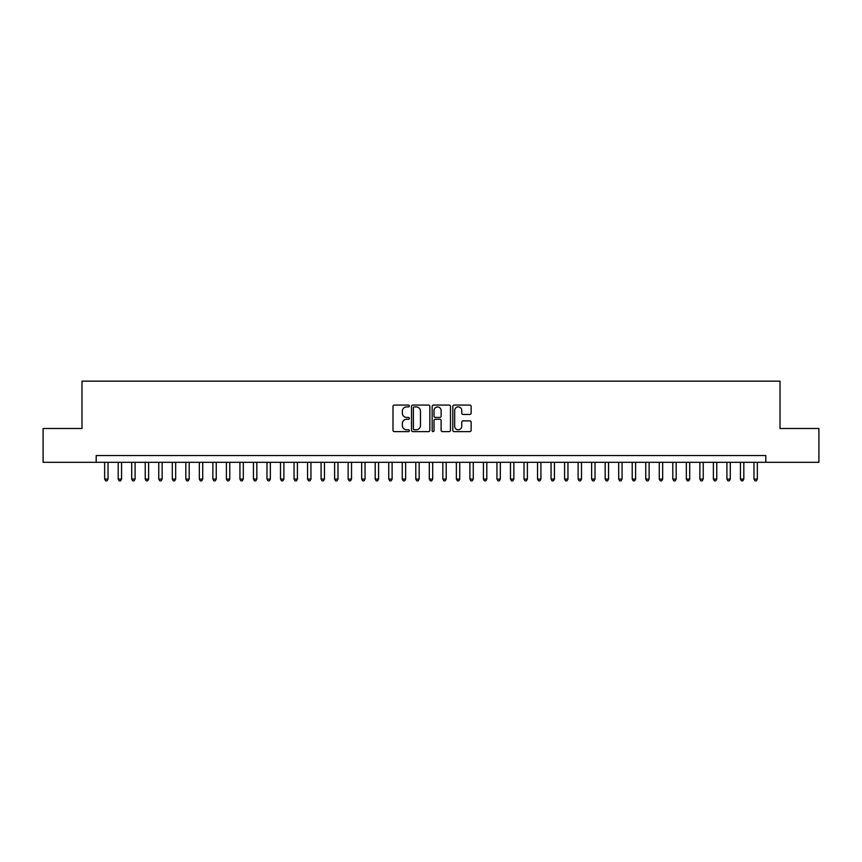 <?xml version="1.0" encoding="UTF-8"?>
<svg xmlns="http://www.w3.org/2000/svg" width="862" height="862" viewBox="0 0 862 862"><rect width="100%" height="100%" fill="white"/><g stroke="black" fill="none" stroke-linecap="round" stroke-linejoin="round"><path stroke-width="1.29" d="M409.353 406.002A0.927 0.927 0 0 0 408.426 405.075L394.322 405.075A1.325 1.325 0 0 0 392.997 406.401L392.997 430.3A1.325 1.325 0 0 0 394.322 431.625L408.426 431.625A0.927 0.927 0 0 0 409.353 430.698A0.927 0.927 0 0 0 408.426 429.772L406.605 429.772A4.245 4.245 0 0 1 402.349 425.526L402.349 423.533A4.245 4.245 0 0 1 406.605 419.277L408.426 419.277A0.927 0.927 0 0 0 409.353 418.35A0.927 0.927 0 0 0 408.426 417.423L406.605 417.423A4.245 4.245 0 0 1 402.349 413.178L402.349 411.185A4.245 4.245 0 0 1 406.605 406.929L408.426 406.929A0.927 0.927 0 0 0 409.353 406.002M469.801 414.439A1.325 1.325 0 0 0 471.137 413.103L471.137 406.401A1.325 1.325 0 0 0 469.801 405.075L454.134 405.075A1.325 1.325 0 0 0 452.809 406.401L452.809 430.3A1.325 1.325 0 0 0 454.134 431.625L469.801 431.625A1.325 1.325 0 0 0 471.137 430.3L471.137 422.208A1.325 1.325 0 0 0 469.801 420.871L463.099 420.871A1.325 1.325 0 0 0 461.773 422.208L461.773 426.216A3.556 3.556 0 0 1 458.218 429.772A3.556 3.556 0 0 1 454.673 426.216L454.673 410.484A3.556 3.556 0 0 1 458.218 406.929A3.556 3.556 0 0 1 461.773 410.484L461.773 413.103A1.325 1.325 0 0 0 463.099 414.439L469.801 414.439M96.199 462.312L43.1 462.312L43.1 428.5L81.987 428.5L81.987 381.155L780.013 381.155L780.013 428.5L818.9 428.5L818.9 462.312L765.801 462.312L765.801 455.556L96.199 455.556L96.199 462.312L765.801 462.312M429.836 406.401A1.325 1.325 0 0 0 428.511 405.075L412.844 405.075A1.325 1.325 0 0 0 411.519 406.401L411.519 430.3A1.325 1.325 0 0 0 412.844 431.625L428.511 431.625A1.325 1.325 0 0 0 429.836 430.3L429.836 406.401M433.489 405.075L449.156 405.075A1.325 1.325 0 0 1 450.481 406.401L450.481 430.3A1.325 1.325 0 0 1 449.156 431.625L442.454 431.625A1.325 1.325 0 0 1 441.128 430.3L441.128 420.613A1.325 1.325 0 0 0 439.792 419.277L435.353 419.277A1.325 1.325 0 0 0 434.017 420.613L434.017 430.698A0.927 0.927 0 0 1 433.09 431.625A0.927 0.927 0 0 1 432.164 430.698L432.164 406.401A1.325 1.325 0 0 1 433.489 405.075M414.299 406.929A0.927 0.927 0 0 0 413.372 407.866L413.372 428.845A0.927 0.927 0 0 0 414.299 429.772L416.227 429.772A4.245 4.245 0 0 0 420.473 425.526L420.473 411.185A4.245 4.245 0 0 0 416.227 406.929L414.299 406.929M441.128 410.549A3.556 3.556 0 0 0 437.573 407.004A3.556 3.556 0 0 0 434.017 410.549L434.017 416.098A1.325 1.325 0 0 0 435.353 417.423L439.792 417.423A1.325 1.325 0 0 0 441.128 416.098L441.128 410.549M104.647 462.312L104.647 479.089L108.03 479.089L108.03 462.312M108.03 479.089L107.017 480.845L105.66 480.845L104.647 479.089M118.18 462.312L118.18 479.089L121.564 479.089L121.564 462.312M121.564 479.089L120.54 480.845L119.193 480.845L118.18 479.089M131.703 462.312L131.703 479.089L135.086 479.089L135.086 462.312M135.086 479.089L134.073 480.845L132.716 480.845L131.703 479.089M145.236 462.312L145.236 479.089L148.62 479.089L148.62 462.312M148.62 479.089L147.596 480.845L146.249 480.845L145.236 479.089M158.759 462.312L158.759 479.089L162.142 479.089L162.142 462.312M162.142 479.089L161.129 480.845L159.772 480.845L158.759 479.089M172.292 462.312L172.292 479.089L175.665 479.089L175.665 462.312M175.665 479.089L174.652 480.845L173.305 480.845L172.292 479.089M185.815 462.312L185.815 479.089L189.198 479.089L189.198 462.312M189.198 479.089L188.185 480.845L186.828 480.845L185.815 479.089M199.337 462.312L199.337 479.089L202.721 479.089L202.721 462.312M202.721 479.089L201.708 480.845L200.361 480.845L199.337 479.089M212.871 462.312L212.871 479.089L216.254 479.089L216.254 462.312M216.254 479.089L215.241 480.845L213.884 480.845L212.871 479.089M226.394 462.312L226.394 479.089L229.777 479.089L229.777 462.312M229.777 479.089L228.764 480.845L227.406 480.845L226.394 479.089M239.927 462.312L239.927 479.089L243.31 479.089L243.31 462.312M243.31 479.089L242.287 480.845L240.94 480.845L239.927 479.089M253.45 462.312L253.45 479.089L256.833 479.089L256.833 462.312M256.833 479.089L255.82 480.845L254.462 480.845L253.45 479.089M266.983 462.312L266.983 479.089L270.366 479.089L270.366 462.312M270.366 479.089L269.343 480.845L267.996 480.845L266.983 479.089M280.506 462.312L280.506 479.089L283.889 479.089L283.889 462.312M283.889 479.089L282.876 480.845L281.518 480.845L280.506 479.089M294.039 462.312L294.039 479.089L297.412 479.089L297.412 462.312M297.412 479.089L296.399 480.845L295.052 480.845L294.039 479.089M307.562 462.312L307.562 479.089L310.945 479.089L310.945 462.312M310.945 479.089L309.932 480.845L308.574 480.845L307.562 479.089M321.084 462.312L321.084 479.089L324.468 479.089L324.468 462.312M324.468 479.089L323.455 480.845L322.108 480.845L321.084 479.089M334.618 462.312L334.618 479.089L338.001 479.089L338.001 462.312M338.001 479.089L336.988 480.845L335.63 480.845L334.618 479.089M348.14 462.312L348.14 479.089L351.524 479.089L351.524 462.312M351.524 479.089L350.511 480.845L349.164 480.845L348.14 479.089M361.674 462.312L361.674 479.089L365.057 479.089L365.057 462.312M365.057 479.089L364.044 480.845L362.686 480.845L361.674 479.089M375.196 462.312L375.196 479.089L378.58 479.089L378.58 462.312M378.58 479.089L377.567 480.845L376.209 480.845L375.196 479.089M388.73 462.312L388.73 479.089L392.113 479.089L392.113 462.312M392.113 479.089L391.089 480.845L389.743 480.845L388.73 479.089M402.252 462.312L402.252 479.089L405.636 479.089L405.636 462.312M405.636 479.089L404.623 480.845L403.265 480.845L402.252 479.089M415.786 462.312L415.786 479.089L419.158 479.089L419.158 462.312M419.158 479.089L418.145 480.845L416.799 480.845L415.786 479.089M429.308 462.312L429.308 479.089L432.692 479.089L432.692 462.312M432.692 479.089L431.679 480.845L430.321 480.845L429.308 479.089M442.842 462.312L442.842 479.089L446.214 479.089L446.214 462.312M446.214 479.089L445.201 480.845L443.855 480.845L442.842 479.089M456.364 462.312L456.364 479.089L459.748 479.089L459.748 462.312M459.748 479.089L458.735 480.845L457.377 480.845L456.364 479.089M469.887 462.312L469.887 479.089L473.27 479.089L473.27 462.312M473.27 479.089L472.257 480.845L470.911 480.845L469.887 479.089M483.42 462.312L483.42 479.089L486.804 479.089L486.804 462.312M486.804 479.089L485.791 480.845L484.433 480.845L483.42 479.089M496.943 462.312L496.943 479.089L500.326 479.089L500.326 462.312M500.326 479.089L499.313 480.845L497.956 480.845L496.943 479.089M510.476 462.312L510.476 479.089L513.86 479.089L513.86 462.312M513.86 479.089L512.836 480.845L511.489 480.845L510.476 479.089M523.999 462.312L523.999 479.089L527.382 479.089L527.382 462.312M527.382 479.089L526.37 480.845L525.012 480.845L523.999 479.089M537.532 462.312L537.532 479.089L540.916 479.089L540.916 462.312M540.916 479.089L539.892 480.845L538.545 480.845L537.532 479.089M551.055 462.312L551.055 479.089L554.438 479.089L554.438 462.312M554.438 479.089L553.426 480.845L552.068 480.845L551.055 479.089M564.588 462.312L564.588 479.089L567.961 479.089L567.961 462.312M567.961 479.089L566.948 480.845L565.601 480.845L564.588 479.089M578.111 462.312L578.111 479.089L581.494 479.089L581.494 462.312M581.494 479.089L580.482 480.845L579.124 480.845L578.111 479.089M591.634 462.312L591.634 479.089L595.017 479.089L595.017 462.312M595.017 479.089L594.004 480.845L592.657 480.845L591.634 479.089M605.167 462.312L605.167 479.089L608.55 479.089L608.55 462.312M608.55 479.089L607.538 480.845L606.18 480.845L605.167 479.089M618.69 462.312L618.69 479.089L622.073 479.089L622.073 462.312M622.073 479.089L621.06 480.845L619.713 480.845L618.69 479.089M632.223 462.312L632.223 479.089L635.606 479.089L635.606 462.312M635.606 479.089L634.594 480.845L633.236 480.845L632.223 479.089M645.746 462.312L645.746 479.089L649.129 479.089L649.129 462.312M649.129 479.089L648.116 480.845L646.759 480.845L645.746 479.089M659.279 462.312L659.279 479.089L662.662 479.089L662.662 462.312M662.662 479.089L661.639 480.845L660.292 480.845L659.279 479.089M672.802 462.312L672.802 479.089L676.185 479.089L676.185 462.312M676.185 479.089L675.172 480.845L673.815 480.845L672.802 479.089M686.335 462.312L686.335 479.089L689.708 479.089L689.708 462.312M689.708 479.089L688.695 480.845L687.348 480.845L686.335 479.089M699.858 462.312L699.858 479.089L703.241 479.089L703.241 462.312M703.241 479.089L702.228 480.845L700.871 480.845L699.858 479.089M713.38 462.312L713.38 479.089L716.764 479.089L716.764 462.312M716.764 479.089L715.751 480.845L714.404 480.845L713.38 479.089M726.914 462.312L726.914 479.089L730.297 479.089L730.297 462.312M730.297 479.089L729.284 480.845L727.927 480.845L726.914 479.089M740.436 462.312L740.436 479.089L743.82 479.089L743.82 462.312M743.82 479.089L742.807 480.845L741.46 480.845L740.436 479.089M753.97 462.312L753.97 479.089L757.353 479.089L757.353 462.312M757.353 479.089L756.34 480.845L754.983 480.845L753.97 479.089"/></g></svg>
